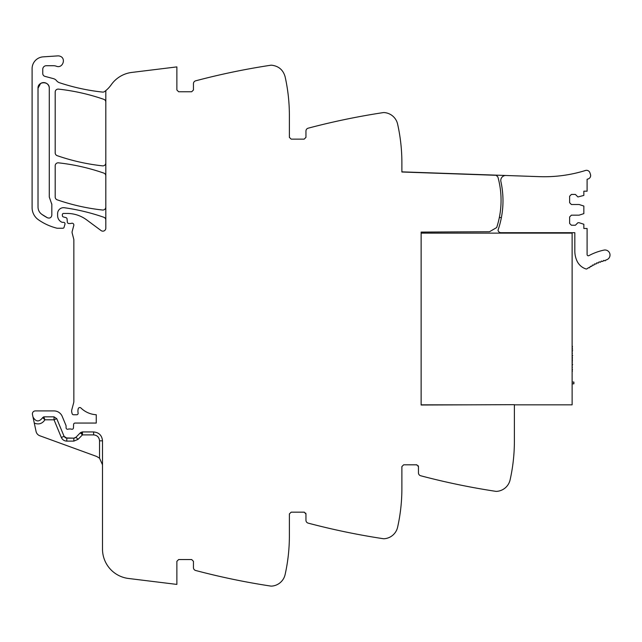 <?xml version="1.0" encoding="UTF-8"?>
<svg xmlns="http://www.w3.org/2000/svg" width="642" height="642" viewBox="0 0 642 642"><rect width="100%" height="100%" fill="white"/><g stroke="black" fill="none" stroke-linecap="round" stroke-linejoin="round"><path stroke-width="0.96" d="M43.776 416.843L44.924 419.804L54.024 419.804L56.761 418.672L54.024 416.843L43.776 416.843L42.661 417.629L44.924 419.804C42.252 423.744 38.705 424.835 34.283 423.078L36.064 431.44A5.922 5.922 0 0 0 39.828 435.774L96.661 456.454L99.542 458.187L99.542 440.821L102.503 440.821L102.503 549.087A29.604 29.604 0 0 0 128.504 578.474L176.871 584.413L176.871 561.317L178.653 559.543L191.677 559.543L193.451 561.317L193.451 567.632A2.961 2.961 0 0 0 195.658 570.489A710.55 710.55 0 0 0 270.796 586.082A3.555 3.555 0 0 0 271.542 586.114A14.806 14.806 0 0 0 285.112 574.566A177.633 177.633 0 0 0 289.382 535.861L289.382 513.953A1.774 1.774 0 0 1 289.382 513.945L291.155 512.172L304.18 512.172L305.953 513.953L305.953 520.261A2.961 2.961 0 0 0 308.16 523.126A710.55 710.55 0 0 0 383.298 538.71A3.555 3.555 0 0 0 384.044 538.742A14.806 14.806 0 0 0 397.615 527.194A177.633 177.633 0 0 0 401.884 488.49L401.884 466.582A1.774 1.774 0 0 1 401.884 466.573L403.657 464.808L416.682 464.808L418.464 466.582L418.464 472.889A2.961 2.961 0 0 0 420.662 475.754A710.55 710.55 0 0 0 495.801 491.339A3.555 3.555 0 0 0 496.547 491.379A14.806 14.806 0 0 0 510.117 479.823A177.633 177.633 0 0 0 514.386 441.118L514.386 404.677L421.128 405.006L421.128 232.091L489.517 231.73L496.683 227.541A87.039 87.039 0 0 0 498.023 177.473A2.399 2.399 0 0 0 496.635 175.9L496.667 175.916M49.273 88.211A5.626 5.626 0 0 0 43.648 82.585A5.626 5.626 0 0 0 38.022 88.211C37.677 80.956 49.619 80.956 49.273 88.211L49.273 197.014L51.817 204.349L51.817 215.182C51.344 217.662 49.899 218.537 47.484 217.807L41.77 214.308A8.884 8.884 0 0 0 41.77 214.308A49.859 49.859 0 0 0 47.484 217.807M505.96 175.491L539.449 176.654A138.568 138.568 0 0 0 585.472 170.483A3.555 3.555 0 0 1 589.902 172.746L590.463 174.439A3.555 3.555 0 0 1 588.152 178.958A147.459 147.459 0 0 1 587.101 179.279L587.101 191.188L583.843 191.188L583.843 195.417L577.92 196.958L575.401 194.438L571.404 194.438L569.631 196.219L569.631 202.728L571.404 204.509L579.1 204.509L583.843 206.042L583.843 213.625L579.1 215.166L571.404 215.166L569.631 216.94L569.631 223.456L571.404 225.23L575.401 225.23L577.92 222.718L579.1 222.718L583.843 224.251L583.843 228.488L587.101 228.488L587.101 254.593A1.188 1.188 0 0 0 588.674 255.709A2.961 2.961 0 0 0 589.083 255.532A57.138 57.138 0 0 1 603.921 250.107A5.032 5.032 0 0 1 609.9 253.967A5.032 5.032 0 0 1 606.04 259.946A47.075 47.075 0 0 0 605.807 259.994A0.891 0.891 0 0 1 604.186 260.379A47.075 47.075 0 0 0 603.416 260.588A0.891 0.891 0 0 1 601.811 261.061A47.075 47.075 0 0 0 601.056 261.302A0.891 0.891 0 0 1 599.484 261.864A47.075 47.075 0 0 0 598.737 262.145A0.891 0.891 0 0 1 597.196 262.779A47.075 47.075 0 0 0 596.474 263.108A0.891 0.891 0 0 1 594.965 263.822A47.075 47.075 0 0 0 594.251 264.183A0.891 0.891 0 0 1 592.783 264.977A47.075 47.075 0 0 0 592.101 265.371A0.891 0.891 0 0 1 590.672 266.245A47.075 47.075 0 0 0 590.006 266.679A0.891 0.891 0 0 1 588.626 267.618A47.075 47.075 0 0 0 587.093 268.757A1.188 1.188 0 0 1 586.018 268.958A14.886 14.886 0 0 1 577.038 261.061A23.642 23.642 0 0 1 574.823 251.07L574.823 232.693L500.945 232.693A2.961 2.961 0 0 1 498.023 230.205A89.423 89.423 0 0 0 498.409 229.066L498.505 228.688A89.222 89.222 0 0 0 502.983 200.376A89.423 89.423 0 0 1 502.622 208.923C503.448 199.718 502.871 190.602 500.896 181.574A89.423 89.423 0 0 1 502.333 190.008A89.423 89.423 0 0 0 500.896 181.574A5.008 5.008 0 0 1 505.96 175.491L401.884 171.855M501.394 217.558L499.332 217.558M105.818 220.07A2.961 2.961 0 0 0 103.835 217.269A207.246 207.246 0 0 0 64.361 207.735A5.922 5.922 0 0 0 57.619 213.593L57.619 215.696A7.102 7.102 0 0 0 61.873 222.204A1.477 1.477 0 0 0 62.467 222.333L63.542 222.333A1.477 1.477 0 0 1 64.962 224.227L64.023 227.404A1.188 1.188 0 0 1 62.884 228.247L57.515 228.247A2.961 2.961 0 0 1 56.785 228.159A56.255 56.255 0 0 1 38.448 219.789A14.806 14.806 0 0 1 32.1 207.639L32.1 68.67A11.845 11.845 0 0 1 43.158 56.857L57.804 55.886A5.329 5.329 0 0 1 59.939 56.183C66.519 58.173 62.739 68.83 56.368 66.222A8.884 8.884 0 0 0 53.398 65.717L46.312 65.717A3.555 3.555 0 0 0 42.757 69.264L42.757 73.509A2.961 2.961 0 0 0 44.956 76.366L53.43 78.637A5.922 5.922 0 0 1 56.536 80.675A6.219 6.219 0 0 0 59.449 82.714A207.246 207.246 0 0 0 102.543 92.087A2.961 2.961 0 0 0 104.622 91.525A29.604 29.604 0 0 0 111.218 84.768A29.604 29.604 0 0 1 131.819 72.426L176.871 66.896L176.871 89.992L178.653 91.766L191.677 91.766L193.451 89.992L193.451 83.677A2.961 2.961 0 0 1 195.658 80.82A710.55 710.55 0 0 1 270.796 65.227A3.555 3.555 0 0 1 271.542 65.195C278.628 66.03 283.154 69.882 285.112 76.743C287.953 89.495 289.373 102.391 289.382 115.448L289.382 137.356L291.155 139.137L304.18 139.137L305.953 137.356L305.953 131.048A2.961 2.961 0 0 1 308.16 128.191A710.55 710.55 0 0 1 383.298 112.599A3.555 3.555 0 0 1 384.044 112.567A14.806 14.806 0 0 1 397.615 124.115A177.633 177.633 0 0 1 401.884 162.819L401.884 172L496.659 175.314L496.635 175.9M401.884 172L496.659 175.314M105.818 90.586L105.818 228.191A2.961 2.961 0 0 1 101.099 230.574L86.59 219.837A32.565 32.565 0 0 0 67.217 213.449L63.542 213.449A1.188 1.188 0 0 0 62.354 214.629L62.354 215.535A1.477 1.477 0 0 0 63.454 216.972L65.974 217.646A1.477 1.477 0 0 1 67.065 218.946L67.346 222.164A1.477 1.477 0 0 0 68.822 223.512L70.419 223.512A2.961 2.961 0 0 0 71.447 223.328A1.774 1.774 0 0 1 73.782 225.454L72.169 231.497A2.961 2.961 0 0 0 72.161 232.998L73.75 239.137A2.961 2.961 0 0 1 73.846 239.875L73.846 401.338A5.922 5.922 0 0 1 73.645 402.871L71.856 409.54A5.922 5.922 0 0 0 71.856 412.605L72.145 413.673A1.477 1.477 0 0 0 73.573 414.772L76.655 414.772A1.477 1.477 0 0 0 78.107 412.999A9.478 9.478 0 0 1 78.236 408.745A1.629 1.629 0 0 1 80.948 407.999A23.682 23.682 0 0 0 96.252 414.732L96.252 423.062L75.066 423.062A1.477 1.477 0 0 0 73.589 424.49L73.469 427.845A1.477 1.477 0 0 1 71.463 429.177A2.961 2.961 0 0 0 70.395 428.984L69.159 428.984A2.961 2.961 0 0 0 68.1 429.177A1.477 1.477 0 0 1 66.086 427.797L66.086 426.015A1.477 1.477 0 0 0 65.974 425.453L62.226 416.401A8.884 8.884 0 0 0 54.024 410.92L35.358 410.92A2.961 2.961 0 0 0 32.461 414.499L32.991 417.003C35.904 421.987 39.13 422.195 42.661 417.629C39.13 422.195 35.904 421.987 32.991 417.003L34.283 423.078M65.283 437.74L64.072 436.327L56.761 418.672L64.072 436.327L66.808 438.157L73.838 438.157L75.949 437.274L80.314 432.828L82.433 434.899L78.059 439.345L73.838 441.118L73.838 438.157L65.661 437.924M102.503 440.821C101.974 435.428 99.012 432.467 93.62 431.938L82.425 431.938L80.314 432.828M401.868 160.468L401.844 159.08L401.868 160.468M400.423 140.117L400.143 138.03L400.423 140.117M358.525 116.804A710.55 710.55 0 0 0 322.453 124.564M291.155 139.137L304.18 139.137M289.365 113.096L289.333 111.539L289.365 113.096M288.852 101.813L288.788 101.003L288.852 101.813M287.993 93.339L287.64 90.666L287.993 93.339M246.022 69.432A710.55 710.55 0 0 0 209.95 77.192M178.653 91.766L191.677 91.766M210.014 574.133A710.55 710.55 0 0 0 246.079 581.885M289.365 538.213L289.333 539.786L289.365 538.213M287.993 557.97L287.64 560.651L287.993 557.97M304.18 512.172L291.155 512.172L304.42 512.188M322.517 526.761A710.55 710.55 0 0 0 358.581 534.513M401.868 490.841L401.836 492.414L401.868 490.841M400.504 510.599L400.143 513.279L400.504 510.599M416.682 464.808L403.657 464.808L416.923 464.824M435.019 479.389A710.55 710.55 0 0 0 471.092 487.142M514.37 443.47L514.338 445.042L514.37 443.47M513.006 463.227L512.645 465.907L513.006 463.227M105.818 175.908A2.961 2.961 0 0 0 103.835 173.107A207.246 207.246 0 0 0 58.478 162.835A2.961 2.961 0 0 0 55.196 165.78L55.196 197.014A2.961 2.961 0 0 0 57.186 199.814A207.246 207.246 0 0 0 102.535 210.022A2.961 2.961 0 0 0 105.818 207.085M105.818 102.126A2.961 2.961 0 0 0 103.827 99.333A207.246 207.246 0 0 0 58.478 89.118A2.961 2.961 0 0 0 55.196 92.063L55.196 152.876A2.961 2.961 0 0 0 57.186 155.669A207.246 207.246 0 0 0 102.535 165.853A2.961 2.961 0 0 0 105.818 162.907M78.059 439.345L75.949 437.274L74.857 437.972M74.713 438.021L73.838 438.157M99.542 440.821C99.197 437.226 97.223 435.252 93.62 434.899L82.441 434.899L82.425 431.938L81.895 431.994L82.433 434.899L80.731 432.475M41.77 214.308C39.347 212.502 38.095 210.086 38.022 207.061L38.022 88.211L40.623 83.468M99.542 458.187L102.503 464.808M305.761 513.135L305.953 513.953M418.263 465.763L418.464 466.582M421.128 233.126L572.118 233.126L572.118 404.837L514.386 404.837M468.307 404.837L421.128 404.837M66.808 438.558L66.808 441.118C64.248 440.998 62.426 439.786 61.335 437.467L54.024 419.804L54.024 416.843M51.777 203.867L51.817 204.349M572.118 382.046L573.892 382.046L573.892 383.82L572.118 383.82M572.415 371.092L572.118 371.686M572.118 369.904L572.415 369.31L572.415 369.904M572.118 368.131L572.415 367.537M572.118 366.349L572.415 365.763M572.118 364.576L572.712 364.279L572.118 364.576M572.415 362.208L572.118 362.802M572.118 361.021L572.415 360.435L572.415 361.021M572.415 358.653L572.415 359.247M572.415 357.474L572.415 356.88L572.118 357.474M572.118 355.692L572.712 355.395L572.118 355.692M572.118 353.919L572.415 353.325L572.118 353.919M572.118 352.145L572.415 351.551L572.118 352.145M572.118 350.363L572.712 350.067L572.118 350.363M572.415 348.59L572.415 347.996L572.118 348.59M572.118 346.816L572.415 346.223L572.118 346.816M572.415 346.223L572.415 346.816M66.808 441.118L73.838 441.118L66.808 441.118M61.335 437.467L64.072 436.327M93.62 434.899L93.62 431.938"/></g></svg>
